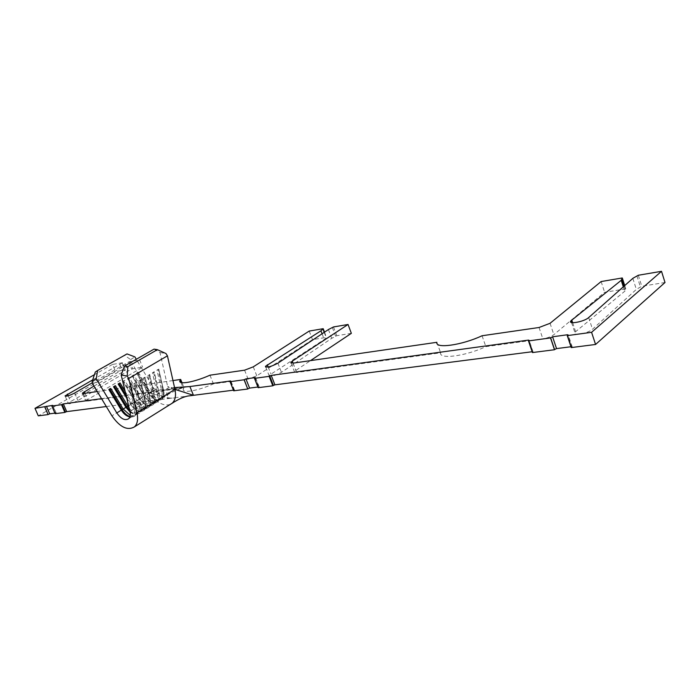 <?xml version="1.0" encoding="UTF-8"?>
<svg xmlns="http://www.w3.org/2000/svg" width="700" height="700" viewBox="0 0 700 700"><rect width="100%" height="100%" fill="white"/><g stroke="black" fill="none" stroke-linecap="round" stroke-linejoin="round"><path stroke-width="0.53" stroke-dasharray="3.5 2.62" d="M567.683 335.431L571.655 347.384L572.25 346.981L571.532 346.675L567.788 335.387M254.826 378.192L258.493 387.52L258.956 387.275L255.351 377.904M52.141 405.895L55.458 413.543L55.877 413.332L52.806 405.527M158.76 369.04L163.695 390.661C164.386 394.004 163.905 396.454 162.242 398.011L160.081 398.956C156.59 399.079 153.379 396.918 150.465 392.473L149.433 393.094C152.574 397.898 156.039 400.234 159.819 400.102L162.155 399.079C163.94 397.399 164.465 394.756 163.721 391.142L158.778 369.504L156.957 370.108L158.76 369.04L158.778 369.504M128.599 405.738L130.567 404.539C134.715 410.454 138.653 412.361 142.389 410.27C144.034 408.713 144.489 406.245 143.763 402.859L138.591 380.966L140.455 379.864L145.6 401.73C146.326 405.116 145.862 407.584 144.226 409.132L142.074 410.06C138.582 410.156 135.362 407.942 132.405 403.428L135.153 401.765C139.274 407.654 143.211 409.553 146.956 407.444C148.61 405.895 149.074 403.428 148.356 400.05L143.237 378.219L145.084 377.125L150.176 398.93C150.894 402.308 150.43 404.766 148.776 406.324L146.633 407.26C143.133 407.356 139.912 405.151 136.972 400.654L139.694 399.009C143.806 404.88 147.744 406.761 151.498 404.644C153.143 403.095 153.615 400.636 152.906 397.267L147.84 375.498L149.678 374.412L154.718 396.156C155.426 399.516 154.954 401.975 153.3 403.533L151.148 404.469C147.656 404.574 144.436 402.386 141.505 397.906L144.209 396.27C148.304 402.115 152.232 403.988 155.995 401.87C157.649 400.312 158.13 397.854 157.43 394.502L152.416 372.785L154.236 371.709L159.224 393.4C159.924 396.751 159.442 399.21 157.789 400.767L155.636 401.704C152.136 401.817 148.925 399.639 146.002 395.176L148.68 393.549L136.482 373.319L138.285 372.269L137.244 372.89L149.433 393.094L148.838 393.453C151.987 398.256 155.444 400.592 159.224 400.47L161.56 399.446C163.345 397.766 163.87 395.124 163.126 391.51L158.174 369.863M133.77 374.902L132.729 375.533L144.961 395.806L144.209 396.27L131.959 375.961L133.77 374.902L146.002 395.176L144.961 395.806C148.12 400.627 151.585 402.973 155.365 402.85L157.692 401.835C159.477 400.155 159.994 397.504 159.241 393.89L154.245 372.181L152.416 372.785M132.729 375.533L132.125 375.882L144.357 396.165C147.525 400.986 150.99 403.34 154.761 403.226L157.097 402.203C158.883 400.523 159.399 397.88 158.646 394.257L153.641 372.54M129.229 377.562L128.179 378.184L140.455 398.536L139.694 399.009L127.4 378.63L129.229 377.562L141.505 397.906L140.455 398.536C143.623 403.375 147.096 405.738 150.876 405.624L153.204 404.609C154.989 402.938 155.496 400.277 154.735 396.646L149.686 374.885L147.84 375.498M128.179 378.184L127.575 378.543L139.851 398.904C143.028 403.743 146.501 406.105 150.273 406L152.6 404.985C154.385 403.305 154.893 400.654 154.123 397.023L149.074 375.244M124.653 380.24L123.602 380.861L135.923 401.284L135.153 401.765L122.806 381.308L124.653 380.24L136.972 400.654L135.923 401.284C139.099 406.14 142.581 408.52 146.352 408.415L148.68 407.409C150.456 405.729 150.955 403.069 150.185 399.429L145.084 377.606L143.237 378.219M123.602 380.861L122.99 381.22L135.319 401.651C138.495 406.516 141.977 408.896 145.749 408.791L148.076 407.785C149.852 406.105 150.351 403.445 149.581 399.805L144.471 377.974M125.134 391.379L132.405 403.428L131.355 404.058C134.549 408.931 138.023 411.329 141.794 411.233L144.121 410.226C145.889 408.546 146.388 405.886 145.609 402.238L140.455 380.354L138.591 380.966M126.087 395.334L131.355 404.058L130.742 404.434C133.936 409.308 137.419 411.696 141.19 411.609L143.509 410.602C145.285 408.922 145.775 406.262 144.996 402.614L139.834 380.713M129.806 410.725C132.379 413.149 134.846 414.26 137.209 414.067L139.528 413.061C141.295 411.39 141.785 408.721 140.998 405.064L135.782 383.11L133.919 383.731L135.791 382.62L135.782 383.11M129.202 408.223C131.95 411.495 134.715 413.053 137.489 412.895L139.633 411.967C141.269 410.419 141.724 407.942 140.998 404.556L135.791 382.62M130.077 411.898L136.596 414.444L138.915 413.446C140.683 411.766 141.164 409.098 140.376 405.44L135.161 383.486M129.972 416.623L132.589 416.92L134.907 415.922C136.666 414.251 137.148 411.574 136.343 407.908L131.084 385.892L129.202 386.523L131.093 385.402L131.084 385.892M130.244 415.398L132.869 415.739L135.013 414.82C136.649 413.271 137.095 410.795 136.351 407.391L131.093 385.402M127.444 416.141L131.968 417.305L134.286 416.308C136.045 414.627 136.526 411.959 135.721 408.284L130.454 386.269M351.348 333.34L336.787 335.694L331.861 338.231L281.339 372.418C274.365 376.023 270.252 377.029 269.01 375.428L324.249 339.526L326.463 337.365L312.48 339.631L256.786 375.812L248.106 379.129L213.447 383.871C197.435 391.099 180.793 393.741 183.514 388.841L184.109 387.879L86.73 401.188L85.575 400.829L142.634 367.159L132.737 368.76L128.249 370.939L77.796 400.61C72.45 403.296 69.282 404.233 68.303 403.401L70.63 401.546L122.911 371.858L125.536 369.933L115.544 371.551L38.281 415.844M665 282.502L641.778 286.265L636.466 289.301L592.41 329.324C587.86 333.594 571.209 336.402 574.805 332.351L624.724 291.27L625.546 290.465L625.756 288.864L604.608 292.294L553.858 334.67C551.101 336.665 547.435 338.056 542.867 338.844L485.844 346.64C465.588 356.213 438.795 359.625 440.632 352.817L296.599 372.505L294.446 371.709L295.873 370.405L310.511 360.614M93.949 386.076L139.606 359.835L128.695 361.953L92.4 382.725M101.553 398.668L165.244 389.926L168.761 398.493L187.626 396.069M106.304 406.534L168.761 398.493L150.614 393.059L155.654 389.874L167.895 389.567L161.009 389.9M92.689 379.89L122.535 362.723L125.536 369.933M122.535 362.723L112.551 364.42L115.544 371.551M112.551 364.42L94.421 374.684M54.924 413.14L56.044 413M233.441 390.171L234.229 390.075L230.729 381.264M230.641 381.316L234.264 390.442L233.695 390.81M257.88 387.03L258.886 386.899M532.157 351.741L528.71 340.743M529.025 340.489L532.971 352.109L532.438 352.555M570.955 346.745L571.532 346.675M638.304 275.249L641.778 286.265M622.282 277.961L625.756 288.864M601.142 281.549L604.608 292.294M482.055 335.755L485.844 346.64M436.879 342.3L440.632 352.817M333.506 326.944L336.787 335.694M324.502 332.168L326.463 337.365M309.225 331.065L312.48 339.631M209.965 375.191L213.447 383.871M182.009 382.716L184.109 387.879M172.97 380.555L97.239 391.527M139.606 359.835L142.634 367.159M129.719 361.506L132.737 368.76M189.893 386.549L167.895 389.567M532.971 352.109L532.438 351.706M174.545 387.59L169.855 387.905L175.761 389.637M155.654 389.874L153.877 388.421L136.308 359.275M138.285 372.269L150.465 392.473L154.752 389.874C158.673 395.509 162.523 397.399 166.303 395.544L166.521 395.377C168.184 393.82 168.674 391.37 167.991 388.036L161.91 391.755L156.957 370.108M174.729 388.404L167.641 386.488L169.26 387.879L172.778 388.868M170.126 404.504C163.048 406.332 156.275 402.43 149.782 392.805L111.895 415.791M95.305 372.024L124.696 355.434L130.664 359.581L131.18 361.97L149.24 391.912L150.614 393.059M154.044 349.116L159.95 352.529L167.641 386.488M159.95 352.529L165.979 353.535M130.112 412.072C133.192 414.295 135.756 414.645 137.786 413.105C139.423 411.556 139.877 409.08 139.143 405.685L133.919 383.731M129.885 416.885L133.149 415.966C134.785 414.418 135.231 411.941 134.487 408.537L129.202 386.523M137.244 372.89L136.649 373.24L148.68 393.549C152.775 399.376 156.695 401.231 160.466 399.114C162.12 397.556 162.61 395.106 161.91 391.755L140.998 405.064L129.946 411.311M126.648 397.644L130.742 404.434L126.805 398.309M127.015 353.911L124.696 355.434M92.697 384.011L131.18 361.97M153.877 388.421L149.24 391.912M130.664 359.581L134.864 356.877M140.455 379.864L140.455 380.354M145.084 377.125L145.084 377.606M149.678 374.412L149.686 374.885M154.236 371.709L154.245 372.181M268.188 367.027L270.83 373.809M328.422 329.56L331.721 338.328M572.644 322.709L575.575 331.581M632.844 278.364L636.344 289.406M68.171 395.806L70.63 401.546M125.09 363.755L128.109 371.026M128.695 361.953L131.705 369.215M74.69 393.006L77.91 400.54M119.893 364.63L122.911 371.858M122.194 363.055L125.195 370.265M636.921 275.896L640.404 286.912M588.691 317.555L592.515 329.236M623.306 286.825L624.724 291.27M624.724 285.565L625.905 289.257M550.06 323.304L553.858 334.67M539.044 327.495L542.867 338.844M293.002 363.16L296.599 372.505M293.081 363.142L295.873 370.405M332.325 327.477L335.606 336.227M277.909 363.178L281.453 372.339M322.079 333.777L324.249 339.526M324.24 332.342L326.27 337.741M253.26 366.852L256.786 375.812M244.58 370.178L248.106 379.129M83.466 393.523L86.73 401.188M84.962 393.304L87.5 399.262M572.25 346.981L568.286 335.029M259.219 387.03L255.561 377.711M56.219 413.053L52.911 405.414M162.155 399.079L161.56 399.446M157.692 401.835L157.097 402.203M153.204 404.609L152.6 404.985M148.68 407.409L148.076 407.785M144.121 410.226L143.509 410.602M139.528 413.061L138.915 413.446M134.907 415.922L134.286 416.308M265.764 367.089L269.01 375.428M571.559 322.534L574.805 332.351M65.214 396.226L68.303 403.401M624.146 286.081L625.546 290.465M291.148 363.151L294.446 371.709M324.214 332.351L326.252 337.767M180.924 382.463L183.514 388.841M82.46 393.505L85.575 400.829M172.839 388.885L175.367 389.436M187.136 386.925C183.181 386.969 172.812 391.44 166.303 395.544M161.192 396.226C168.543 398.134 172.944 398.65 174.396 397.766M157.789 400.767L160.466 399.114M162.242 398.011L166.521 395.377M153.3 403.533L155.995 401.87M148.776 406.324L151.498 404.644M144.226 409.132L146.956 407.444M139.633 411.967L142.389 410.27M135.013 414.82L137.786 413.105M128.634 418.757L133.149 415.966M234.544 390.197L230.912 381.08M533.094 351.986L529.148 340.366"/><path stroke-width="1.05" d="M92.129 381.57L95.305 372.024L97.589 370.519L96.25 378.892L92.129 381.57L92.697 384.011L111.895 415.791C119.875 427.219 127.409 430.894 134.496 426.834C137.506 423.885 138.311 419.221 136.92 412.816L174.947 389.375C176.216 395.631 175.306 400.234 172.226 403.183L172.069 403.322C178.054 399.411 183.242 396.996 187.626 396.069L193.454 395.316L189.893 386.549L230.606 380.966L230.064 381.692L244.099 379.776L245.936 378.858L255.229 377.589L254.476 378.359L269.132 376.355L271.241 375.392L528.491 340.104L529.148 340.366L528.491 340.926L550.524 337.916L552.589 336.796L567.569 334.74L568.286 335.029L567.262 335.632L571.235 347.585L595.569 344.47L665 282.502L661.517 271.311L638.304 275.249L632.966 278.25L588.586 317.651C584.01 321.842 567.35 324.774 570.981 320.793L621.233 280.315L622.282 277.961L601.142 281.549L550.06 323.304L539.044 327.495L482.055 335.755C461.738 345.293 434.971 348.933 436.879 342.3L293.002 363.16L290.859 362.408L292.303 361.121L348.049 324.476L351.348 333.34L310.511 360.614M94.421 374.684L35 408.328L52.736 405.361L51.844 406.035L55.151 413.683L64.881 412.431L65.441 412.108L62.116 404.381L63.359 403.9L101.553 398.668M348.049 324.476L333.506 326.944L328.562 329.464L277.786 363.256C270.786 366.844 266.683 367.868 265.466 366.319L320.959 330.811L323.199 328.694L324.502 332.168M92.4 382.725L74.576 393.067C69.212 395.754 66.045 396.69 65.074 395.894L92.689 379.89M63.359 403.9L66.692 411.626L106.304 406.534M35 408.328L38.281 415.844L48.081 414.584L44.905 406.884M44.782 406.998L48.081 414.584M46.41 406.227L49.709 413.814L54.924 413.14M51.844 406.035L61.547 404.705L64.881 412.431M61.547 404.705L62.116 404.381M175.367 389.436L193.454 395.316L233.441 390.171M230.064 381.692L233.695 390.81L247.748 389.016L244.178 379.654M244.099 379.776L247.748 389.016M245.936 378.858L249.576 388.098L257.88 387.03M254.476 378.359L258.142 387.686L272.816 385.805L273.394 385.42L269.71 375.97M269.132 376.355L272.816 385.805M271.241 375.392L274.916 384.834L532.157 351.741M528.491 340.926L532.438 352.555L554.488 349.729L550.506 337.785M550.524 337.916L554.488 349.729M552.589 336.796L556.544 348.6L570.955 346.745M567.262 335.632L591.579 332.316L595.569 344.47M591.579 332.316L661.517 271.311M323.199 328.694L309.225 331.065L253.26 366.852L244.58 370.178L209.965 375.191C193.909 382.401 177.293 385.166 180.075 380.38L180.67 379.435L182.009 382.716M180.67 379.435L172.97 380.555M97.239 391.527L83.466 393.523L82.32 393.19L93.949 386.076M556.544 348.6L554.47 349.589M274.916 384.834L273.394 385.42M249.576 388.098L247.835 388.885M66.692 411.626L65.441 412.108M49.709 413.814L48.204 414.479M189.893 386.549L174.545 387.59M180.119 391.037L175.761 389.637L174.729 388.404L167.431 355.845L165.979 353.535L157.377 349.668L154.044 349.116L124.477 366.056L127.82 366.66L157.377 349.668M172.069 403.322L170.126 404.504M127.82 366.66L127.207 376.11L121.17 374.964L129.946 411.311C130.699 414.724 130.261 417.209 128.634 418.757C124.915 420.84 120.969 418.889 116.786 412.904L96.25 378.892M121.17 374.964L124.477 366.056M130.244 415.398L123.174 409.027L125.956 407.339L113.523 386.741L115.386 385.648L129.202 408.223M128.599 405.738L125.956 407.339L130.112 412.072M116.786 412.904L121.31 410.156C123.839 414.102 126.691 416.351 129.885 416.885M136.92 412.816L128.704 378.49L167.431 355.845M128.704 378.49L127.207 376.11M136.308 359.275L134.864 356.877L127.015 353.911L97.589 370.519M110.705 388.377L123.174 409.027L121.31 410.156L108.824 389.48L110.705 388.377L108.824 389.48M126.805 398.309L118.178 384.011L120.032 382.935L118.178 384.011M125.134 391.379L120.032 382.935M109.025 389.384L121.494 410.043L127.444 416.141M109.646 389.016L122.115 409.666C124.355 413.245 126.98 415.555 129.972 416.623M115.386 385.648L113.715 386.645L126.131 407.225L130.077 411.898M114.336 386.277L126.753 406.849L129.806 410.725M126.087 395.334L118.982 383.565M126.648 397.644L118.37 383.924M567.788 335.387L567.569 334.74M267.295 364.735L268.188 367.027M571.76 320.04L572.644 322.709M67.419 394.074L68.171 395.806M528.71 340.743L528.491 340.104M621.233 280.315L623.306 286.825M622.449 278.425L624.724 285.565M292.303 361.121L293.081 363.142M320.959 330.811L322.079 333.777M322.998 329.053L324.24 332.342M84.254 391.65L84.962 393.304M265.466 366.319L265.764 367.089M570.981 320.793L571.559 322.534M622.055 279.519L624.146 286.081M290.859 362.408L291.148 363.151M322.98 329.079L324.214 332.351M180.075 380.38L180.924 382.463M134.496 426.834L172.226 403.183M554.531 349.44L550.567 337.636"/></g></svg>
